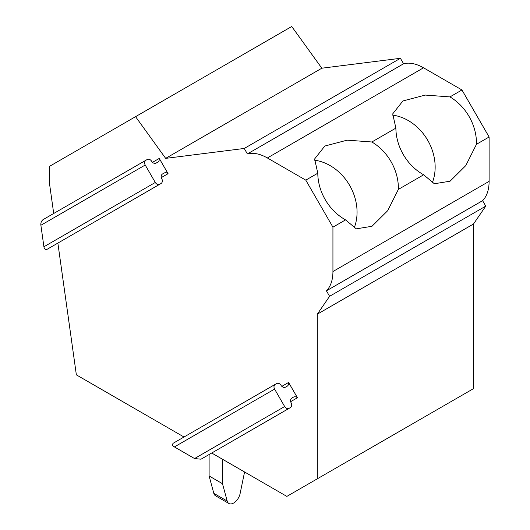 <?xml version="1.0" encoding="UTF-8"?>
<svg xmlns="http://www.w3.org/2000/svg" width="530" height="530" viewBox="0 0 530 530"><rect width="100%" height="100%" fill="white"/><g stroke="black" fill="none" stroke-linecap="round" stroke-linejoin="round"><path stroke-width="0.79" d="M211.722 453.017L286.856 496.398L473.489 388.642L473.489 224.011L485.758 206.13L482.605 200.665A47.978 27.699 60 0 0 489.11 181.359L489.11 136.998L461.955 89.968L423.543 67.794A47.978 27.699 60 0 0 403.568 63.766L400.415 58.3L321.829 68.204L291.738 26.5L49.581 166.307L49.581 184.082L53.709 213.484M281.841 386.357L288.598 382.455L297.436 397.758A4.187 3.418 -120 0 0 293.454 397.136L291.924 398.023A3.789 3.094 -120 0 0 291.136 402.82A3.789 3.094 -120 0 1 290.341 407.623L202.149 458.543M290.341 407.623L201.016 459.199L194.55 458.556L174.41 446.929L274.586 389.093A3.789 3.094 -120 0 1 275.368 384.263L173.297 443.193C171.978 444.544 172.349 445.79 174.41 446.929M57.863 243.091L76.36 374.862L184.003 437.011M321.829 68.204L165.658 158.371L135.567 116.666M400.415 58.3L244.237 148.466L165.658 158.371M403.568 63.766L247.391 153.932L244.237 148.466M247.391 153.932A47.978 27.699 60 0 1 267.365 157.96L423.543 67.794M461.955 89.968L449.95 96.904L425.272 95.075L402.899 100.958L392.717 113.877L395.877 128.121L371.861 141.987L347.183 140.159L324.81 146.041L314.628 158.96L317.788 173.204L305.784 180.14L267.365 157.96M489.11 136.998L476.47 144.292A46.541 38.001 60 0 0 469.083 116.487A46.541 38.001 60 0 0 449.95 96.904M476.47 144.292L465.791 165.599L450.063 181.207L434.335 183.751L423.656 174.787L398.381 189.376L387.702 210.682L371.974 226.29L356.246 228.834L345.573 219.87L332.933 227.165L305.784 180.14M489.11 181.359L332.933 271.526L332.933 227.165M332.933 271.526A47.978 27.699 60 0 1 326.427 290.831L482.605 200.665M485.758 206.13L329.587 296.296L326.427 290.831M473.489 224.011L317.311 314.177L329.587 296.296M317.311 478.809L317.311 314.177M152.488 162.339L159.258 158.43L168.07 173.688L161.305 177.596M290.672 401.66L297.436 397.758M293.454 397.136L291.937 398.017M201.016 459.199L289.228 408.266A3.789 3.094 -120 0 1 284.656 406.536L274.586 389.093M275.368 384.263L276.481 383.621A3.789 3.094 -120 0 1 281.052 385.356A3.789 3.094 -120 0 0 285.624 387.085L287.147 386.211A4.187 3.418 -120 0 0 288.598 382.455M395.877 128.121A46.541 38.001 60 0 0 403.27 154.488A46.541 38.001 60 0 0 423.656 174.787M398.381 189.376A46.541 38.001 60 0 0 390.994 161.57A46.541 38.001 60 0 0 371.861 141.987M432.235 182.929A46.541 38.001 60 0 0 427.756 140.351A46.541 38.001 60 0 0 392.538 115.096M317.788 173.204A46.541 38.001 60 0 0 325.181 199.571A46.541 38.001 60 0 0 345.573 219.87M354.146 228.013A46.541 38.001 60 0 0 349.667 185.434A46.541 38.001 60 0 0 314.449 160.179M168.07 173.688A4.187 3.418 -120 0 0 164.095 173.071L162.571 173.953A3.789 3.094 -120 0 0 161.776 178.756A3.789 3.094 -120 0 1 160.974 183.559L159.861 184.202A3.789 3.094 -120 0 1 155.29 182.466L145.22 165.029A3.789 3.094 -120 0 1 146.002 160.199L147.095 159.57A3.789 3.094 -120 0 1 151.666 161.299A3.789 3.094 -120 0 0 156.231 163.028L157.794 162.127A4.187 3.418 -120 0 0 159.258 158.43M43.003 219.665L146.002 160.199L43.003 219.665C41.32 221.09 40.618 222.951 40.889 225.263L145.22 165.029M47.157 249.272L159.861 184.202L47.157 249.272C45.355 249.862 44.275 249.034 43.91 246.775L40.889 225.263M164.095 173.071L162.564 173.959M160.974 183.559L48.27 248.63M209.105 454.528L209.105 475.98L222.494 483.711L227.185 501.049A9.467 5.466 -60 0 0 228.914 503.5A9.467 5.466 -60 0 0 240.11 493.589L244.569 471.978M228.914 503.5L215.531 495.769A9.467 5.466 -60 0 1 213.802 493.324L209.105 475.98M222.494 459.232L222.494 483.711M284.656 406.536L194.55 458.556M43.91 246.775L155.29 182.466M227.185 501.049L213.802 493.324"/></g></svg>
